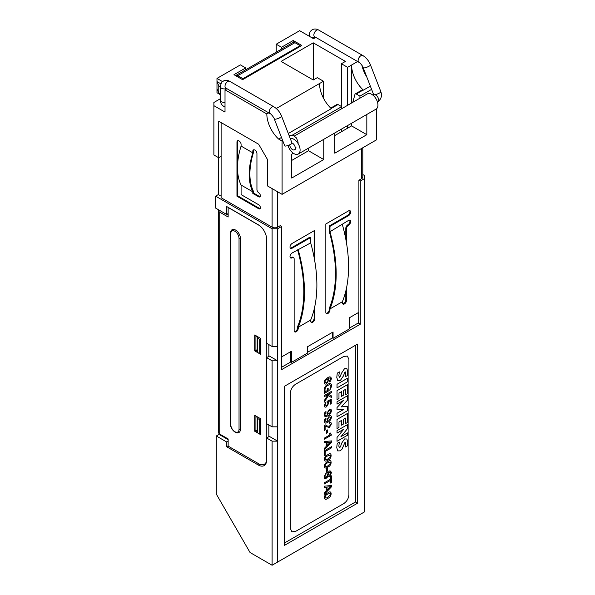 <?xml version="1.0" encoding="UTF-8"?>
<svg xmlns="http://www.w3.org/2000/svg" width="595" height="595" viewBox="0 0 595 595"><rect width="100%" height="100%" fill="white"/><g stroke="black" fill="none" stroke-linecap="round" stroke-linejoin="round"><path stroke-width="0.89" d="M323.762 139.312L323.762 159.557L308.507 150.743L308.507 148.125M291.728 160.427L308.507 150.743M293.35 153.25L291.728 154.187L291.728 178.046L323.762 159.557M290.256 138.538A8.769 5.065 -120 0 1 298.616 144.518A8.769 5.065 -120 0 1 298.281 154.031A8.769 5.065 -120 0 1 288.278 146.229L288.278 145.396M341.679 108.721L341.679 106.654L338.012 104.541L331.177 108.491M292.212 135.214L341.679 106.654M376.464 108.855L376.464 139.87L282.089 194.357L282.089 141.06L282.729 140.688M371.6 89.376L359.93 96.115L356.271 94.003A1.949 1.123 -120 0 0 355.297 93.906A1.949 1.123 -120 0 0 354.94 94.412L352.828 102.288M359.93 98.182L359.93 96.115M334.784 132.953L334.784 153.19L366.825 134.693L366.825 114.456M294.361 136.039L367.353 93.898A8.769 5.065 60 0 1 376.122 98.963A8.769 5.065 60 0 1 376.122 109.086L298.281 154.031M334.784 135.571L351.563 125.887L366.825 134.693M282.089 141.06L278.639 139.074L281.472 137.438M288.3 133.496L331.341 108.647A23.384 13.499 60 0 1 319.53 83.531L323.487 81.24L323.487 98.212M278.639 139.074A23.384 13.499 60 0 1 266.828 113.957L268.754 112.842M276.266 108.506L319.53 83.531M362.794 147.761L362.794 177.057A3.897 2.254 180 0 1 361.656 178.649L358.897 180.24L360.28 181.036L360.28 324.223L281.74 369.562L281.74 226.375L280.364 225.579L277.612 227.171A3.897 2.254 180 0 1 272.101 227.171L221.117 197.741L221.117 156.373L218.707 157.764L218.707 121.172L258.661 144.243L267.616 159.75L267.616 186.004L282.089 194.357M358.897 180.24L358.897 312.286L349.258 317.856L349.258 328.99L333.066 338.339L333.066 331.973L307.578 346.692L307.578 353.058L291.386 362.4L291.386 351.266L281.74 356.836M310.679 320.05L298.274 327.213L298.274 328.195A2.923 1.688 -60 0 1 297.002 331.132A2.923 1.688 -60 0 1 294.748 331.921A2.923 1.688 -60 0 1 294.146 330.582L294.146 258.989A2.923 1.688 120 0 0 293.536 257.65A2.923 1.688 120 0 0 292.078 257.791A2.923 1.688 -60 0 1 290.613 257.94A2.923 1.688 -60 0 1 290.167 255.597A2.923 1.688 -60 0 1 292.078 253.024L310.679 242.872A131.77 76.078 60 0 1 310.679 320.05L310.679 321.032A2.923 1.688 -60 0 0 311.282 322.371A2.923 1.688 -60 0 0 313.535 321.59A2.923 1.688 -60 0 0 314.807 318.645L314.807 306.38M314.807 261.309L314.807 230.347L292.078 243.474A2.923 1.688 -60 0 0 290.167 246.047A2.923 1.688 -60 0 0 290.613 248.39A2.923 1.688 -60 0 0 292.078 248.249L310.679 237.509L310.679 242.872M329.965 231.73L329.965 226.375L348.566 215.635A2.923 1.688 -60 0 0 350.477 213.055A2.923 1.688 -60 0 0 350.024 210.719A2.923 1.688 -60 0 0 348.566 210.861L325.829 223.988L325.829 312.286A2.923 1.688 -60 0 0 326.439 313.625A2.923 1.688 -60 0 0 328.693 312.836A2.923 1.688 -60 0 0 329.965 309.898L329.965 308.917A131.77 76.078 -120 0 0 329.965 231.73L348.566 220.41A2.923 1.688 -60 0 1 350.024 220.262A2.923 1.688 -60 0 1 350.477 222.604A2.923 1.688 -60 0 1 348.566 225.178A2.923 1.688 120 0 0 346.498 228.763L346.498 243.013M342.363 224.575A131.77 76.078 60 0 1 342.363 301.754L342.363 302.736A2.923 1.688 -60 0 0 342.973 304.075A2.923 1.688 -60 0 0 345.226 303.294A2.923 1.688 -60 0 0 346.498 300.356L346.498 288.084M342.363 301.754L329.965 308.917M266.59 357.632L266.59 423.655L272.101 426.838L272.101 360.808L266.59 357.632L269.342 356.041L277.612 360.808L277.612 562.067L364.408 511.953L364.408 178.649L360.28 181.036M364.408 178.649L364.408 175.465L362.794 174.536M215.606 196.149L215.606 208.079L226.628 214.445L226.628 206.487L258.319 224.784A11.692 6.753 -120 0 1 266.59 239.101L266.59 343.308L272.101 346.491L272.101 228.763L215.606 196.149L218.365 194.558L221.117 196.149M272.101 228.763L277.612 228.763L277.612 346.491L272.101 346.491M281.74 226.375L277.612 228.763M228.145 213.568L226.628 214.445M220.433 434.506L220.433 435.19L228.145 439.646M265.377 464.516A11.692 6.753 60 0 1 263.86 464.479M277.612 441.155L269.342 436.38L266.59 437.972L272.101 441.155L277.612 441.155M272.101 360.808L277.612 360.808L277.612 346.491M228.145 214.631L227.223 214.103M268.851 344.617L268.851 356.323M268.851 424.964L268.851 436.663M218.774 209.909A3.897 2.254 0 0 0 218.603 210.578A3.897 2.254 0 0 0 219.741 212.17L219.741 434.105L228.145 438.961L228.145 446.116L258.52 463.654A11.692 6.753 -120 0 0 264.366 464.234A11.692 6.753 -120 0 0 266.56 460.947M219.741 434.105A3.897 2.254 180 0 1 218.603 432.513L218.603 210.578M260.588 338.369L260.588 354.278L254.727 350.894L254.727 334.985L260.588 338.369M260.588 418.709L260.588 434.618L254.727 431.241L254.727 415.332L260.588 418.709M219.741 212.17L228.145 217.019L228.145 207.476L258.52 225.007A11.692 6.753 -120 0 1 262.038 227.952M266.783 437.861L266.783 423.766M266.783 357.513L266.783 343.427M240.41 238.417A6.82 3.934 -120 0 0 237.435 231.559A6.82 3.934 -120 0 0 232.176 229.73C231.269 230.012 230.704 231.187 230.481 233.247A0.974 0.565 0 0 0 230.763 233.649L230.763 424.562A5.846 3.377 -120 0 0 234.899 431.725A5.846 3.377 -120 0 0 239.034 429.337A0.974 0.565 0 0 0 240.41 429.337L240.41 238.417A0.974 0.565 0 0 1 239.034 238.417A5.846 3.377 -120 0 0 234.899 231.262A5.846 3.377 -120 0 0 230.763 233.649M230.763 424.562A0.974 0.565 0 0 1 230.481 424.161C230.228 428.913 236.126 434.647 238.997 432.453A6.82 3.934 -120 0 0 240.41 429.337M219.644 434.053L216.297 435.986L216.297 494.058L250.056 552.524L272.101 565.25L272.101 441.155M266.59 437.972L266.59 460.247A11.692 6.753 -120 0 1 264.165 465.595A11.692 6.753 -120 0 1 258.319 465.022L226.628 446.726L226.628 441.951L216.297 435.986M221.117 156.373L221.117 122.563M252.808 152.841A58.459 33.751 120 0 0 252.808 191.821L241.094 185.052L241.094 194.602L258.661 204.747A2.432 1.406 60 0 1 260.253 206.889A2.432 1.406 60 0 1 259.881 208.845A2.432 1.406 60 0 1 258.661 208.719L236.966 196.194L236.966 142.101A2.923 1.688 60 0 1 237.569 140.762A2.923 1.688 60 0 1 239.822 141.543A2.923 1.688 60 0 1 241.094 144.488L241.094 146.08L252.808 152.841L252.808 151.249A2.923 1.688 60 0 1 253.411 149.91A2.923 1.688 60 0 1 255.664 150.691A2.923 1.688 60 0 1 256.943 153.636L256.943 189.448A2.923 1.688 -120 0 0 258.818 192.906A2.432 1.406 60 0 1 260.283 195.056A2.432 1.406 60 0 1 259.881 196.908A2.432 1.406 60 0 1 258.661 196.789L252.808 193.405L253.5 193.011L259.353 196.395A2.432 1.406 -120 0 0 260.179 196.625M252.808 191.821L252.808 193.405M253.797 149.784A2.923 1.688 -120 0 0 253.5 150.847L253.5 152.439A58.459 33.751 -60 0 0 253.5 191.419L253.5 193.011M241.094 185.052A58.459 33.751 -60 0 1 241.094 146.08M236.966 196.194L237.65 195.792L259.353 208.324A2.432 1.406 -120 0 0 260.179 208.555M237.65 195.792L237.65 171.732M237.65 163.38L237.65 141.699A2.923 1.688 -120 0 1 237.955 140.636M218.365 157.563L218.365 194.558M235.806 75.498L292.985 42.49A3.897 2.254 60 0 1 294.934 42.676L237.755 75.691A3.897 2.254 -120 0 0 235.806 75.498A3.897 2.254 -120 0 0 235.605 75.647M300.103 46.455L300.103 45.666L294.934 42.676M300.103 45.666L242.924 78.674L242.924 79.47M242.924 78.674L237.755 75.691M226.94 88.7L225.014 89.808L225.014 112.083L213.888 105.665L213.888 102.481L220.418 98.71M293.216 42.386L293.216 40.49L301.821 45.465L242.582 79.671L233.969 74.695L245.675 67.934L245.675 69.801M281.502 49.117L281.502 47.25L293.216 40.49M355.297 93.906L362.184 89.927A1.949 1.123 60 0 1 363.158 90.024L363.374 90.15A23.384 13.499 60 0 1 351.563 65.034L351.563 103.017M351.563 123.262L351.563 125.887M357.625 61.53L347.599 67.317L341.404 63.739L345.435 61.411L313.26 42.84L313.26 79.99L317.291 77.662L323.487 81.24M347.599 67.317L347.599 105.3M347.599 125.552L347.599 128.17M341.404 63.739L341.404 106.498M341.404 129.13L341.404 131.755M313.26 79.99L281.085 61.411L313.26 42.84M281.502 47.25L276.229 44.209L299.657 30.687L313.535 38.705L315.804 37.388M245.675 67.934L240.41 64.892L216.982 78.414L222.56 81.634M266.828 113.957L225.014 89.808M276.229 44.209L276.229 52.159M220.418 94.717L216.982 92.738L216.982 78.414M213.888 105.665L213.888 154.983L218.707 157.764M370.343 86.126L363.374 90.15M366.803 77.008A23.384 13.499 60 0 1 361.872 65.205M294.443 331.646A2.923 1.688 120 0 0 296.533 330.485A2.923 1.688 120 0 0 297.589 327.793L297.589 326.662A130.796 75.513 60 0 0 297.604 249.833M290.308 257.665A2.923 1.688 120 0 0 291.386 257.397A2.923 1.688 -60 0 1 292.852 257.248L293.536 257.65M298.274 327.213A131.77 76.078 -120 0 0 298.274 250.026M310.679 237.509L309.988 237.115L291.386 247.847A2.923 1.688 120 0 1 290.308 248.122M314.123 230.748L314.123 257.479M314.123 309.422L314.123 318.251A2.923 1.688 120 0 1 313.067 320.943A2.923 1.688 120 0 1 310.977 322.103M329.965 226.375L329.273 225.974L329.273 231.485A130.796 75.513 60 0 1 329.273 308.366L329.273 309.497A2.923 1.688 120 0 1 328.224 312.189A2.923 1.688 120 0 1 326.134 313.349M345.807 239.183L345.807 228.361A2.923 1.688 -60 0 1 347.874 224.784A2.923 1.688 120 0 0 349.682 222.523A2.923 1.688 120 0 0 349.644 220.135M345.807 291.126L345.807 299.954A2.923 1.688 120 0 1 344.758 302.647A2.923 1.688 120 0 1 342.668 303.807M329.273 225.974L347.874 215.234A2.923 1.688 120 0 0 349.682 212.98A2.923 1.688 120 0 0 349.644 210.585M358.212 312.687L358.212 323.026L349.258 328.195M360.28 324.223L358.212 323.026M284.499 545.362L357.521 503.206L357.521 344.103L284.499 386.267L284.499 545.362M292.019 143.068A3.897 0.826 158.8 0 1 288.679 145.239A3.897 0.826 158.8 0 1 284.752 145.887L274.34 119.052A3.897 0.826 -21.2 0 0 276.593 118.963A3.897 0.826 -21.2 0 0 280.357 117.431A3.897 0.826 -21.2 0 0 281.606 116.233L291.84 142.621M330.746 108.074L337.038 104.445A1.949 1.123 60 0 1 338.012 104.541M289.758 144.786L289.758 144.845A3.897 2.254 -120 0 0 291.461 148.765A3.897 2.254 -120 0 0 294.466 149.814L295.15 149.412A3.897 2.254 -120 0 0 295.96 147.627M373.184 95.364L373.928 94.932A3.897 2.254 60 0 1 374.196 94.813L374.493 94.761A3.897 2.254 -120 0 1 375.876 95.126L375.869 95.126C377.55 96.286 378.465 97.87 378.628 99.9A3.897 2.254 60 0 1 377.825 101.686C381.179 99.268 382.198 95.959 380.882 91.756A3.897 0.826 158.8 0 1 378.665 93.46A3.897 0.826 158.8 0 1 374.493 94.761L374.21 94.776A3.897 0.826 158.8 0 1 373.615 94.575L363.203 67.741A3.897 0.826 -21.2 0 0 363.798 67.942A3.897 0.826 -21.2 0 0 369.227 66.119A3.897 0.826 -21.2 0 0 370.469 64.922C368.781 60.757 366.23 57.626 362.824 55.536A3.897 2.254 120 0 0 360.875 55.729A3.897 2.254 120 0 0 358.324 59.165A3.897 2.254 120 0 0 358.926 62.289L314.681 36.741A3.897 2.254 -60 0 1 314.078 33.617A3.897 2.254 -60 0 1 316.629 30.181A3.897 2.254 -60 0 1 318.578 29.988C316.347 28.761 314.234 28.679 312.241 29.75C310.322 30.94 309.333 32.807 309.288 35.358A3.897 2.254 0 0 0 310.04 36.682M220.418 93.921L218.774 92.976L218.774 85.814L216.982 81.597L220.938 83.88M277.612 426.838L272.101 426.838M291.386 362.4L290.695 362.005L281.74 367.175M333.066 338.339L332.374 337.945L307.578 352.262M355.453 345.301L355.453 502.009L357.521 503.206M284.499 542.975L355.453 502.009M218.774 92.976L216.982 88.759M294.466 149.814A3.897 2.254 -120 0 0 295.269 148.029A3.897 2.254 -120 0 0 291.996 143.008M218.774 85.814L220.418 86.758M290.695 362.005L290.695 351.66M332.374 337.945L332.374 332.367M228.145 445.848L226.628 446.726M228.145 441.073L226.628 441.951M254.727 350.894L256.229 350.031M260.588 353.14L259.695 353.653L259.695 339.336L260.588 338.823M259.695 353.653L257.628 352.456L257.628 338.139L259.695 339.336M256.348 335.922L257.628 338.139M257.628 352.456L255.91 349.473L255.91 335.669M254.727 431.241L256.229 430.371M255.91 416.009L255.91 429.821L257.628 432.803L257.628 418.486L259.695 419.676L259.695 433.993L257.628 432.803M256.348 416.262L257.628 418.486M260.588 433.487L259.695 433.993M260.588 419.163L259.695 419.676M277.612 562.067L272.101 565.25M341.508 391.666L338.979 393.131L338.979 398.583L337.023 399.714L337.023 390.684L347.539 384.615L347.539 393.645L345.665 394.723L345.665 389.271L343.3 390.632L343.3 395.34L341.508 396.374L341.508 391.666M341.508 420.464L338.979 421.922L338.979 427.47L337.023 428.601L337.023 419.475L347.539 413.406L347.539 422.443L345.665 423.521L345.665 418.062L343.3 419.43L343.3 424.131L341.508 425.172L341.508 420.464M340.69 446.243L339.715 447.752L338.815 446.198L339.388 442.107L337.268 443.327L336.941 445.588L336.777 447.656L337.677 450.906L340.206 450.854L341.991 449.166L345.093 442.107L345.829 443.565L345.42 447.001L347.376 445.871L347.785 442.152L346.885 439.006L344.52 438.954L341.589 443.282L340.69 446.243M346.885 368.617L344.52 368.669L341.589 373.087L339.715 377.557L338.815 375.914L339.388 371.905L337.268 373.132L336.777 377.364L337.759 380.666L340.206 380.659L343.3 376.144L345.093 371.726L345.829 373.184L345.42 376.709L347.376 375.579L347.785 371.868L346.885 368.617M347.539 435.235L347.539 432.885L340.935 436.693L347.539 428.556L347.539 424.607L337.023 430.676L337.023 433.115L343.709 429.255L337.023 437.451L337.023 441.304L347.539 435.235M347.539 378.212L337.023 384.281L337.023 387.866L347.539 381.789L347.539 378.212M291.87 531.804L295.522 531.447L343.746 503.601C346.885 501.451 348.603 498.469 348.908 494.653L348.908 359.417L347.398 356.078L343.746 356.435L295.514 384.281C292.383 386.43 290.658 389.413 290.353 393.228L290.353 528.457L291.87 531.804M341.18 406.913L347.539 400.137L347.539 395.72L337.023 401.789L337.023 404.139L343.873 400.19L337.023 407.523L337.023 409.881L343.955 409.263L337.023 413.265L337.023 416.745L347.539 410.676L347.539 406.348L341.18 406.913M330.642 378.918L329.608 380.726L329.608 381.916L330.746 380.837L331.408 378.532C330.857 376.598 329.548 376.367 327.481 377.84L324.922 380.041L324.171 382.451C324.171 384.043 324.982 384.482 326.596 383.76L328.819 380.056L327.934 378.68C329.764 377.706 330.664 377.78 330.642 378.918M326.506 382.704C328.224 382.369 328.633 377.966 326.499 379.617C324.416 381.797 324.424 382.83 326.506 382.704M330.872 386.475L329.749 390.275L331.698 386.133C331.549 383.5 330.262 382.875 327.838 384.236C325.428 385.701 324.201 387.806 324.149 390.565L324.595 393.288L328.165 391.22L328.165 388.156L327.347 388.632L327.347 390.536L325.205 391.778L324.974 390.089C325.071 387.955 326.067 386.386 327.971 385.389C329.727 384.296 330.694 384.66 330.872 386.475M324.989 404.987L325.971 401.893L324.171 405.314C324.29 407.069 325.086 407.56 326.566 406.787L328.849 403.075L328.209 401.759L330.456 400.613L330.456 404.117L331.251 403.655L331.251 399.156L327.124 401.328L327.124 402.384L328.068 403.284L326.573 405.664L324.989 404.987M324.93 414.514L325.963 412.707L325.963 411.509L324.833 412.595L324.171 414.894C324.617 416.894 325.8 417.199 327.704 415.816C329.794 414.908 331.021 413.213 331.408 410.743C331.341 409.382 330.656 408.951 329.37 409.442L326.953 413.28L327.845 414.581C325.852 415.801 324.877 415.786 324.93 414.514M329.132 413.689C331.11 411.465 331.118 410.461 329.139 410.684C327.28 412.811 327.272 413.808 329.132 413.689M324.93 420.948L325.963 419.14L325.963 417.95L324.833 419.029L324.171 421.334C324.617 423.328 325.8 423.633 327.704 422.249C329.794 421.342 331.021 419.654 331.408 417.177C331.341 415.816 330.656 415.384 329.37 415.875L326.953 419.713L327.845 421.015C325.852 422.242 324.877 422.219 324.93 420.948M329.132 420.122C331.11 417.898 331.118 416.894 329.139 417.117C327.28 419.244 327.272 420.248 329.132 420.122M329.459 426.332L327.027 425.923L325.242 424.86L324.32 425.388L324.32 430.482L325.123 430.014L325.123 426.213L329.377 427.537L331.408 423.893L330.902 422.443L329.377 422.584L329.377 423.796L330.604 424.399L329.459 426.332M329.161 433.487L330.158 434.774L324.32 438.143L324.32 439.229L331.251 435.228L331.251 434.224L330.158 432.907L329.161 433.487M327.771 455.896C324.29 457.22 324.29 461.713 327.771 459.02C331.437 455.859 331.437 454.818 327.771 455.896M327.867 460.084C332.188 458.909 332.188 450.906 327.867 454.721C323.271 456.276 323.271 463.84 327.867 460.084M327.771 462.798C324.29 464.115 324.29 468.615 327.771 465.922C331.437 462.761 331.437 461.72 327.771 462.798M327.867 466.986C332.188 465.803 332.188 457.808 327.867 461.616C323.271 463.17 323.271 470.734 327.867 466.986M326.276 473.903C324.669 474.215 324.669 478.663 326.276 477.116C327.942 475.085 327.942 474.007 326.276 473.903M329.533 475.167C330.991 473.3 330.991 472.274 329.533 472.088C328.061 473.97 328.061 474.988 329.533 475.167M327.979 475.546C329.095 477.398 330.24 476.402 331.408 472.549C330.24 470.035 329.095 470.355 327.979 473.508C328.009 472.668 327.429 472.423 326.224 472.772L324.171 476.721C324.223 480.968 328.395 476.84 327.979 475.546M327.771 494.081C324.29 495.397 324.29 499.897 327.771 497.204C331.437 494.043 331.437 493.002 327.771 494.081M327.867 498.268C332.188 497.085 332.188 489.09 327.867 492.898C323.271 494.452 323.271 502.016 327.867 498.268M331.556 391.332L324.32 395.504L324.32 396.664L328.157 394.448L324.32 400.517L324.32 402.131L328.321 395.682L331.556 397.549L331.556 395.965L328.388 394.314L331.556 392.484L331.556 391.332M327.339 429.887L326.573 430.326L326.573 433.227L327.339 432.788L327.339 429.887M331.556 440.888L324.32 441.557L324.32 442.747L326.201 442.554L326.201 446.429L324.32 448.414L324.32 449.679L331.556 442.122L331.556 440.888M330.56 442.026L327.019 442.457L327.019 445.61L330.56 442.026M331.556 446.652L324.32 450.832L324.32 455.859L325.182 455.361L325.182 451.486L331.556 447.812L331.556 446.652M327.339 468.302L326.573 468.741L326.573 471.642L327.339 471.203L327.339 468.302M324.32 482.82L324.32 483.973L330.694 480.299L330.694 483.081L331.556 482.59L331.556 475.844L330.694 476.342L330.694 479.139L324.32 482.82M331.556 485.505L324.32 486.174L324.32 487.365L326.201 487.171L326.201 491.046L324.32 493.032L324.32 494.296L331.556 486.74L331.556 485.505M330.56 486.643L327.019 487.074L327.019 490.228L330.56 486.643M361.656 178.649L361.656 148.415M277.612 191.768L277.612 227.171M272.101 227.171L272.101 188.593M259.353 196.395L258.661 196.789M252.808 151.249L253.5 150.847M259.353 208.324L258.661 208.719M236.966 142.101L237.65 141.699M363.158 90.024L356.271 94.003M298.274 328.195L297.589 327.793M292.078 257.791L291.386 257.397M292.078 248.249L291.386 247.847M314.807 318.645L314.123 318.251M329.965 309.898L329.273 309.497M347.874 224.784L348.566 225.178M345.807 228.361L346.498 228.763M346.498 300.356L345.807 299.954M347.874 215.234L348.566 215.635M281.606 116.233C279.918 112.061 277.367 108.937 273.953 106.847A3.897 2.254 120 0 0 272.004 107.04A3.897 2.254 120 0 0 269.461 110.469A3.897 2.254 120 0 0 270.056 113.593L225.81 88.053A3.897 2.254 -60 0 1 225.81 83.545A3.897 2.254 -60 0 1 229.707 81.299C227.483 80.072 225.379 79.99 223.393 81.046C222.292 82.512 221.563 80.526 220.418 86.662A3.897 2.254 0 0 0 222.53 88.662A3.897 2.254 0 0 0 226.583 88.491M225.014 102.4A3.897 2.254 180 0 1 221.556 101.775A3.897 2.254 180 0 1 220.418 100.183C220.47 102.957 221.526 104.973 223.579 106.237L225.014 106.825M310.88 37.173A3.897 2.254 0 0 0 315.447 37.188M259.68 464.234L258.319 465.022M239.034 429.337L239.034 238.417M266.084 463.245L264.366 464.234M380.882 91.756L370.469 64.922M298.095 143.603L298.065 142.131L296.466 137.958L293.618 135.653L289.044 135.407M274.34 119.052C274.31 117.922 270.71 113.422 270.056 113.593M373.638 95.193L373.615 94.575M363.203 67.741C363.181 66.61 359.581 62.118 358.926 62.289M377.825 101.686L377.423 101.916M273.953 106.847L229.707 81.299M362.824 55.536L318.578 29.988M220.418 86.662L220.418 100.183M309.288 35.358L309.288 36.25M230.481 424.161L230.481 233.247"/></g></svg>
